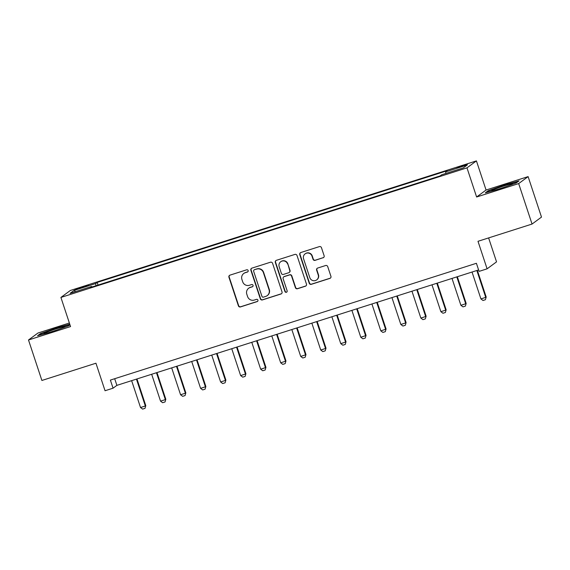 <?xml version="1.0" encoding="UTF-8"?>
<svg xmlns="http://www.w3.org/2000/svg" width="570" height="570" viewBox="0 0 570 570"><rect width="100%" height="100%" fill="white"/><g stroke="black" fill="none" stroke-linecap="round" stroke-linejoin="round"><path stroke-width="0.85" d="M248.157 270.565A1.176 1.154 -126.4 0 0 246.689 269.802L229.981 275.139A1.674 1.646 -126.4 0 0 228.933 277.227L238.395 305.834A1.674 1.646 -126.4 0 0 240.49 306.916L257.198 301.587A1.176 1.154 -126.4 0 0 257.932 300.126A1.176 1.154 -126.4 0 0 256.464 299.364L254.298 300.055A5.365 5.273 -126.4 0 1 247.587 296.571L246.796 294.191A5.365 5.273 -126.4 0 1 250.144 287.501L252.311 286.81A1.176 1.154 -126.4 0 0 253.044 285.342A1.176 1.154 -126.4 0 0 251.577 284.587L249.411 285.271A5.365 5.273 -126.4 0 1 242.699 281.794L241.908 279.407A5.365 5.273 -126.4 0 1 245.257 272.716L247.423 272.033A1.176 1.154 -126.4 0 0 248.157 270.565M462.975 165.45L456.969 167.772L467.35 164.338L462.975 165.45M323.069 257.818A1.674 1.646 -126.4 0 0 324.116 255.723L321.466 247.701A1.674 1.646 -126.4 0 0 319.364 246.611L300.81 252.531A1.674 1.646 -126.4 0 0 299.77 254.626L309.225 283.226A1.674 1.646 -126.4 0 0 311.327 284.316L329.88 278.395A1.674 1.646 -126.4 0 0 330.928 276.308L327.721 266.61A1.674 1.646 -126.4 0 0 325.62 265.52L317.682 268.057A1.674 1.646 -126.4 0 0 316.635 270.144L318.224 274.954A4.482 4.41 -126.4 0 1 316.678 279.906A4.482 4.41 -126.4 0 1 309.809 277.64L303.582 258.809A4.482 4.41 -126.4 0 1 305.128 253.857A4.482 4.41 -126.4 0 1 311.997 256.122L313.037 259.264A1.674 1.646 -126.4 0 0 315.132 260.347L323.325 257.626A1.674 1.646 -126.4 0 0 323.667 257.476M69.369 323.005L37.948 333.03L28.5 339.991L41.888 380.468L95.945 363.218L105.051 390.742L113.06 388.184L110.38 380.09L476.406 263.29L479.085 271.384L487.094 268.826L496.541 261.865L488.618 237.918M518.672 183.583L528.112 176.614L486.068 190.031L476.62 196.999L518.672 183.583L532.052 224.053L477.995 241.302L487.094 268.826M476.62 196.999L466.98 167.858L60.912 297.433L70.359 290.472L476.427 160.89L466.98 167.858M28.5 339.991L70.552 326.574L60.912 297.433M272.567 263.304A1.674 1.646 -126.4 0 0 270.465 262.214L251.912 268.135A1.674 1.646 -126.4 0 0 250.864 270.23L260.326 298.83A1.674 1.646 -126.4 0 0 262.428 299.92L280.982 293.999A1.674 1.646 -126.4 0 0 282.029 291.911L272.567 263.304M276.365 260.333L294.918 254.412A1.674 1.646 -126.4 0 1 297.013 255.503L306.475 284.109A1.674 1.646 -126.4 0 1 305.427 286.197L297.49 288.733A1.674 1.646 -126.4 0 1 295.388 287.643L291.555 276.044A1.674 1.646 -126.4 0 0 289.453 274.954L284.188 276.635A1.674 1.646 -126.4 0 0 283.14 278.73L287.137 290.807A1.176 1.154 -126.4 0 1 286.731 292.104A1.176 1.154 -126.4 0 1 284.936 291.505L275.317 262.428A1.674 1.646 -126.4 0 1 276.365 260.333M528.112 176.614L541.5 217.092L532.052 224.053M79.166 288.598L88.507 285.228L80.748 287.43L74.927 289.681L79.166 288.598M92.005 287.002L91.699 286.454L90.16 287.594L440.161 175.909L441.707 174.769L463.332 167.865L467.265 164.972L445.64 171.869L447.179 170.729L97.178 282.421L95.632 283.561L95.967 285.741M91.699 286.454L70.074 293.358L74.007 290.458L95.632 283.561M486.068 190.031L476.427 160.89M113.06 388.184L116.886 385.363L478.608 269.938M114.691 378.715L116.886 385.363M98.054 285.071L97.178 282.421M445.882 173.437L445.64 171.869M75.639 291.584L74.007 290.458M69.761 324.195L57.292 327.643L40.413 333.621L37.57 335.723L51.599 331.833L68.486 325.855L69.953 324.772M519.049 180.889L505.013 184.773L488.134 190.758L485.284 192.852L499.32 188.969L516.206 182.984L519.049 180.889M40.57 334.106L40.413 333.621M57.413 327.999L57.292 327.643M488.291 191.242L488.134 190.758M505.134 185.136L505.013 184.773M247.872 271.762A1.176 1.154 -126.4 0 1 247.679 271.84L245.513 272.531A5.365 5.273 -126.4 0 0 244.01 273.301L243.761 273.486M248.648 288.263L248.898 288.078A5.365 5.273 -126.4 0 1 250.401 287.309L252.567 286.617A1.176 1.154 -126.4 0 0 252.759 286.539M229.646 275.289A1.674 1.646 -126.4 0 0 229.19 277.041L238.652 305.641A1.674 1.646 -126.4 0 0 240.747 306.731L257.455 301.402A1.176 1.154 -126.4 0 0 257.647 301.316M251.577 268.292A1.674 1.646 -126.4 0 0 251.121 270.038L260.583 298.644A1.674 1.646 -126.4 0 0 262.677 299.735L281.231 293.814A1.674 1.646 -126.4 0 0 281.573 293.657M254.377 269.81A1.176 1.154 -126.4 0 0 253.65 271.27L261.951 296.379A1.176 1.154 -126.4 0 0 263.418 297.141L265.698 296.414A5.365 5.273 -126.4 0 0 269.047 289.724L263.376 272.56A5.365 5.273 -126.4 0 0 256.657 269.083L254.633 269.624A1.176 1.154 -126.4 0 0 254.306 269.788L254.049 269.981M267.202 295.652L267.458 295.459A5.365 5.273 -126.4 0 0 269.304 289.539L269.047 289.724M254.633 269.624L256.913 268.89A5.365 5.273 -126.4 0 1 263.625 272.375L269.304 289.539M283.717 276.877L283.974 276.685A1.674 1.646 -126.4 0 1 284.444 276.45L289.71 274.769A1.674 1.646 -126.4 0 1 291.812 275.852L295.645 287.458A1.674 1.646 -126.4 0 0 297.747 288.541L305.684 286.012A1.674 1.646 -126.4 0 0 306.019 285.855M276.03 260.483A1.674 1.646 -126.4 0 0 275.574 262.236L285.192 291.32A1.176 1.154 -126.4 0 0 286.853 291.997M287.572 264.003A4.482 4.41 -126.4 0 0 280.704 261.737A4.482 4.41 -126.4 0 0 279.158 266.689L281.352 273.322A1.674 1.646 -126.4 0 0 283.454 274.412L288.719 272.731A1.674 1.646 -126.4 0 0 289.767 270.636L287.829 263.817A4.482 4.41 -126.4 0 0 280.96 261.552L280.704 261.737M289.19 272.488L289.446 272.303A1.674 1.646 -126.4 0 0 290.023 270.451L289.767 270.636M287.829 263.817L290.023 270.451M305.128 253.857L305.385 253.664A4.482 4.41 -126.4 0 1 312.253 255.937L313.286 259.072A1.674 1.646 -126.4 0 0 315.388 260.162L323.325 257.626M316.678 279.906L316.934 279.72A4.482 4.41 -126.4 0 0 318.48 274.769L318.224 274.954M317.34 268.206A1.674 1.646 -126.4 0 0 316.892 269.959L318.48 274.769M300.476 252.681A1.674 1.646 -126.4 0 0 300.019 254.434L309.482 283.041A1.674 1.646 -126.4 0 0 311.583 284.124L330.137 278.21A1.674 1.646 -126.4 0 0 330.472 278.053M131.634 380.653L140.526 407.529L145.329 405.997L136.444 379.121M145.792 405.655L145.015 408.341L145.792 405.655L136.964 378.957M145.015 408.341L142.614 409.11L140.526 407.529M151.663 374.262L160.548 401.137L165.357 399.606L156.465 372.73M165.813 399.264L165.043 401.95L165.813 399.264L156.985 372.566M165.043 401.95L162.635 402.719L160.548 401.137M171.684 367.878L180.569 394.746L185.378 393.214L176.493 366.339M185.834 392.88L185.065 395.566L185.834 392.88L177.006 366.175M185.065 395.566L182.664 396.328L180.569 394.746M191.705 361.487L200.597 388.362L205.399 386.823L196.515 359.955M205.863 386.489L205.086 389.175L205.863 386.489L197.028 359.784M205.086 389.175L202.685 389.937L200.597 388.362M211.734 355.096L220.618 381.971L225.421 380.439L216.536 353.564M225.884 380.097L225.107 382.784L225.884 380.097L217.056 353.4M225.107 382.784L222.706 383.553L220.618 381.971M59.565 329.011A11.101 0.648 -18.3 0 0 65.058 326.66A11.101 0.648 -18.3 0 0 64.403 326.574A11.101 0.648 -18.3 0 0 52.013 330.237A11.101 0.648 -18.3 0 0 44.09 333.593A11.101 0.648 -18.3 0 0 44.709 333.55A11.101 0.648 -18.3 0 0 57.014 329.916M38.881 335.36L40.954 333.828L57.313 328.028L69.882 324.551M507.286 186.148A11.101 0.648 -18.3 0 0 512.779 183.789A11.101 0.648 -18.3 0 0 503.937 185.97A11.101 0.648 -18.3 0 0 491.81 190.722A11.101 0.648 -18.3 0 0 500.617 188.421A11.101 0.648 -18.3 0 0 504.735 187.046M486.595 192.489L488.675 190.957L505.027 185.165L518.194 181.524M231.755 348.705L240.64 375.58L245.449 374.048L236.557 347.173M245.905 373.706L245.136 376.392L245.905 373.706L237.077 347.009M245.136 376.392L242.727 377.162L240.64 375.58M251.776 342.314L260.668 369.189L265.47 367.657L256.586 340.782M265.934 367.322L265.157 370.001L265.934 367.322L257.099 340.618M265.157 370.001L262.756 370.771L260.668 369.189M271.797 335.93L280.689 362.805L285.492 361.266L276.607 334.398M285.955 360.931L285.178 363.617L285.955 360.931L277.12 334.227M285.178 363.617L282.777 364.38L280.689 362.805M291.826 329.538L300.711 356.414L305.52 354.882L296.628 328.007M305.976 354.54L305.207 357.226L305.976 354.54L297.148 327.843M305.207 357.226L302.798 357.996L300.711 356.414M311.847 323.147L320.732 350.023L325.541 348.491L316.649 321.615M325.997 348.149L325.228 350.835L325.997 348.149L317.169 321.452M325.228 350.835L322.827 351.605L320.732 350.023M331.868 316.756L340.76 343.632L345.562 342.1L336.678 315.224M346.026 341.758L345.249 344.444L346.026 341.758L337.191 315.06M345.249 344.444L342.848 345.213L340.76 343.632M351.897 310.372L360.781 337.24L365.584 335.709L356.699 308.833M366.047 335.374L365.27 338.06L366.047 335.374L357.219 308.669M365.27 338.06L362.869 338.822L360.781 337.24M371.918 303.981L380.803 330.857L385.612 329.317L376.72 302.449M386.068 328.983L385.299 331.669L386.068 328.983L377.24 302.285M385.299 331.669L382.89 332.431L380.803 330.857M391.939 297.59L400.831 324.465L405.633 322.934L396.749 296.058M406.097 322.591L405.32 325.278L406.097 322.591L397.261 295.894M405.32 325.278L402.919 326.047L400.831 324.465M411.96 291.199L420.852 318.074L425.655 316.542L416.77 289.667M426.118 316.2L425.341 318.887L426.118 316.2L417.283 289.503M425.341 318.887L422.94 319.656L420.852 318.074M431.989 284.815L440.874 311.683L445.683 310.151L436.791 283.276M446.139 309.816L445.37 312.502L446.139 309.816L437.311 283.112M445.37 312.502L442.961 313.265L440.874 311.683M452.01 278.424L460.895 305.299L465.704 303.76L456.812 276.892M466.16 303.425L465.391 306.111L466.16 303.425L457.332 276.721M465.391 306.111L462.99 306.874L460.895 305.299M472.031 272.033L480.923 298.908L485.726 297.376L476.841 270.501M486.189 297.034L485.412 299.72L486.189 297.034L477.354 270.337M485.412 299.72L483.011 300.49L480.923 298.908M80.94 288.028L80.748 287.43M84.46 286.888L84.267 286.311"/></g></svg>
